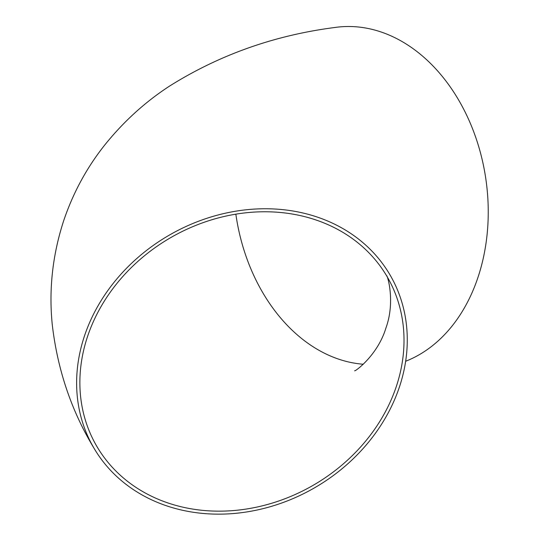 <?xml version="1.0" encoding="UTF-8"?>
<svg xmlns="http://www.w3.org/2000/svg" width="540" height="540" viewBox="0 0 540 540"><rect width="100%" height="100%" fill="white"/><g stroke="black" fill="none" stroke-linecap="round" stroke-linejoin="round"><path stroke-width="0.81" d="M191.302 511.954A171.504 145.733 149.7 0 0 367.24 443.772A171.504 145.733 149.7 0 0 390.062 274.995A171.504 145.733 149.7 0 0 168.48 235.602A171.504 145.733 149.7 0 0 93.832 447.923A171.504 145.733 149.7 0 0 191.302 511.954M405.662 361.253A171.504 127.481 -98.4 0 0 483.206 164.255A171.504 127.481 -98.4 0 0 334.719 27.506C274.543 35.289 219.557 54.77 169.756 85.955C145.334 101.81 123.674 121.48 104.767 144.977C86.731 167.684 73.015 192.996 63.612 220.914C52.488 255.204 48.715 289.865 52.292 324.898C57.557 369.752 71.408 410.758 93.832 447.923M87.662 336.157A168.129 142.864 149.7 0 0 96.748 446.222A168.129 142.864 149.7 0 0 313.97 484.839A168.129 142.864 149.7 0 0 387.146 276.696A168.129 142.864 149.7 0 0 229.871 215.251A168.129 142.864 149.7 0 0 87.662 336.157M235.852 214.164A168.129 124.969 -98.4 0 0 310.014 344.723A168.129 124.969 -98.4 0 0 363.278 364.237M390.062 274.995L389.637 274.239M386.613 275.738C387.187 274.462 395.671 301.259 385.918 328.016C377.669 355.556 354.328 372.168 354.632 370.764L354.632 370.764"/></g></svg>
